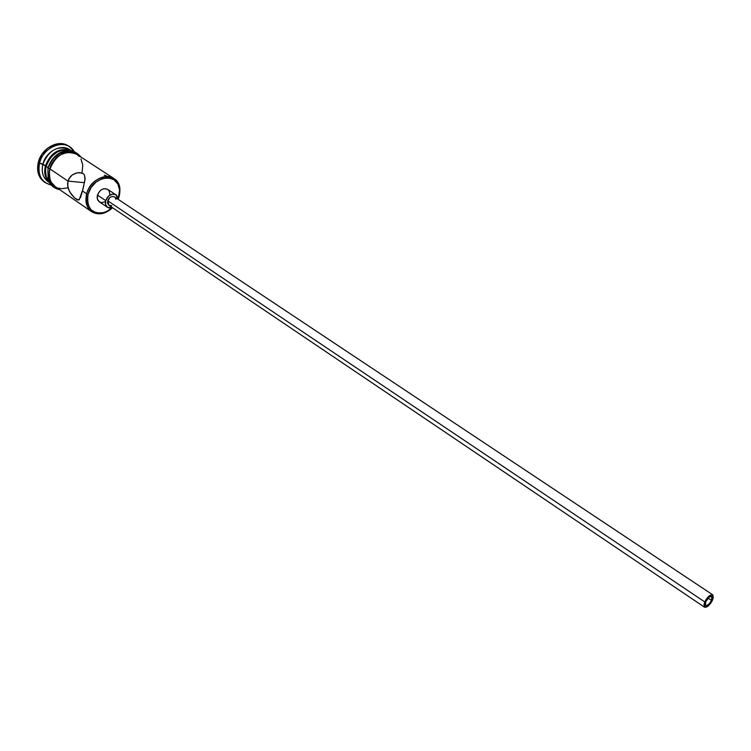 <?xml version="1.0" encoding="UTF-8"?>
<svg xmlns="http://www.w3.org/2000/svg" width="751" height="751" viewBox="0 0 751 751"><rect width="100%" height="100%" fill="white"/><g stroke="black" fill="none" stroke-linecap="round" stroke-linejoin="round"><path stroke-width="1.13" d="M119.08 196.715L118.151 199.053L119.587 190.172L117.907 184.126L114.039 179.789L108.548 177.846L102.249 178.616L96.128 182.005L91.124 187.497L88.045 194.246L86.675 193.805C84.938 209.135 91.012 215.462 104.887 212.768L112.556 207.727C105.337 214.204 98.372 215.528 91.641 211.698C86.478 207.698 84.825 201.737 86.675 193.805L82.497 190.979L80.517 197.466L78.498 200.076L74.565 197.926L71.157 194.124L68.491 189.252L67.515 183.779L68.923 178.616L72.406 174.842L75.767 173.209L79.259 172.617L83.183 173.575L84.375 174.805L85.06 179.405L82.497 190.979L86.675 193.805C89.829 180.907 105.328 172.308 113.889 178.494C119.315 182.549 121.042 188.623 119.08 196.715L118.17 199.344L119.916 190.332C120.395 170.693 91.538 173.293 86.675 193.805L88.045 194.246L87.379 197.757L87.942 204.385L90.89 209.642L95.734 212.721L101.732 213.2L107.975 211.022L112.274 207.82L105.328 212.27C92.148 214.824 86.384 208.816 88.045 194.246C92.664 174.767 120.066 172.27 119.625 190.942L119.08 196.715M711.554 600.368L708.146 598.087L711.554 600.368L709.197 603.907L706.522 605.775L705.076 604.865L705.724 601.701C707.827 597.824 709.836 596.059 711.741 596.407L711.554 600.368C709.451 604.236 707.442 606.001 705.536 605.653L705.724 601.701L709.498 596.895L711.732 596.397L712.211 597.214L711.554 600.368M712.755 594.848L709.789 595.515L706.137 599.429L703.959 604.283L704.532 607.212L707.508 606.517L711.141 602.621L713.309 597.805L712.755 594.848L114.565 196.94C111.608 195.814 109.327 197.091 107.712 200.78L704.748 601.927C707.555 596.754 710.23 594.398 712.765 594.858L712.521 600.143C709.714 605.306 707.048 607.653 704.504 607.193L704.748 601.927L107.712 200.78L108.961 205.305L107.665 203.446L107.534 201.7L109.834 197.56L111.448 196.659L113.861 196.602L115.128 197.429L116.001 199.409M115.945 194.838L118.16 199.334L116.799 195.579L114.912 194.331L112.537 194.115L108.867 195.767L105.666 200.601C108.088 195.072 111.514 193.148 115.945 194.838L107.712 189.383C103.291 187.694 99.874 189.59 97.48 195.091L105.666 200.601L105.6 204.61L107.618 207.436L109.806 208.158L112.547 207.717L107.543 207.379C105.572 205.868 104.952 203.615 105.666 200.601L97.48 195.091C96.776 198.086 97.405 200.339 99.367 201.841L97.423 199.081L97.48 195.091L99.592 191.28L101.817 189.496L104.314 188.651L107.712 189.383L109.252 191.083L109.899 194.809M55.142 186.53L51.284 182.333L49.998 179.376L49.322 172.533L49.96 168.919C56.072 154.668 64.98 149.787 76.705 154.293L71.101 152.303L67.862 152.303L61.291 154.396L58.212 156.415L53.077 162.009L49.96 168.919L67.909 181.085L84.553 182.69L67.909 181.085L49.96 168.919C48.233 176.663 49.951 182.521 55.114 186.511L91.641 211.698M106.67 175.95L104.276 175.161M49.266 182.39C43.22 178.635 41.089 172.542 42.882 164.122L45.398 165.83C43.802 172.702 45.079 178.194 49.228 182.315C45.079 178.194 43.802 172.702 45.398 165.83L39.578 163.061C37.447 174.974 41.314 182.315 51.171 185.075L45.407 182.746C39.615 178.269 37.672 171.707 39.578 163.061L38.329 162.207C36.423 170.843 38.367 177.405 44.159 181.883L45.407 182.746M46.158 166.346C44.684 172.505 45.604 177.64 48.946 181.761L46.215 176.776L45.52 169.951L46.158 166.346L48.083 167.651L46.158 166.346L49.266 159.456L51.612 156.443L57.452 151.871L64.013 149.787L69.956 150.388C58.944 148.538 51.012 153.861 46.158 166.346M70.847 150.472L69.524 149.618C57.818 145.112 48.937 149.947 42.882 164.122C41.174 171.829 42.901 177.668 48.064 181.648L49.359 182.54M81.23 157.241C71.383 146.633 64.821 150.688 59.761 152.838C53.884 156.321 49.951 161.399 47.961 168.083L49.754 168.9L49.125 176.138L51.106 182.474L52.983 184.999L57.132 187.9C50.326 184.342 47.876 178.006 49.754 168.9L47.961 168.083L51.641 161.052L54.025 157.992L59.949 153.354L66.595 151.233L72.95 151.955L75.701 153.354M49.754 168.9C52.983 154.922 70.754 146.933 78.761 155.626L74.236 152.791L71.167 152.077L64.53 152.791L61.225 154.199L55.302 158.846L51.04 165.304L49.754 168.9M105.328 201.737L101.629 202.629L99.451 201.897M44.196 181.902L39.878 177.217L37.663 170.205L38.329 162.207L41.803 154.481L47.548 148.238L54.654 144.455L62.004 143.694L68.266 145.929C58.616 139.001 41.587 148.144 38.329 162.207L39.578 163.061C42.845 148.98 59.892 139.827 69.524 146.745L73.87 151.186C66.623 137.996 43.455 145.769 39.578 163.061L42.882 164.122C45.924 150.904 62.427 142.915 70.66 150.453M45.398 165.83C50.786 152.547 59.179 147.421 70.575 150.444C59.179 147.421 50.786 152.547 45.398 165.83M47.839 171.697L48.533 178.616L51.716 184.136L54.091 186.088M82.084 172.204L82.779 165.164L80.948 158.912M79.155 156.386L76.855 154.387M58.24 188.069L61.282 188.708L67.768 187.9M83.22 188.285L79.268 199.691L77.494 199.935L74.565 197.926L69.674 191.805L67.74 186.548L67.909 181.085L70.463 176.513L72.406 174.842L76.931 172.89L81.418 172.833L83.183 173.575L84.375 174.805L85.126 178.344L83.22 188.285M111.796 205.69L109.008 205.333M104.887 212.768L105.328 212.27M108.961 205.305L704.504 607.193M99.367 201.841L107.543 207.379M78.667 172.636L81.897 172.965M47.933 168.205L48.111 179.742C50.383 185.356 54.203 188.632 59.564 189.581M68.247 145.919L69.524 146.745M76.705 154.293L113.889 178.494M119.916 190.332L119.625 190.942"/></g></svg>
